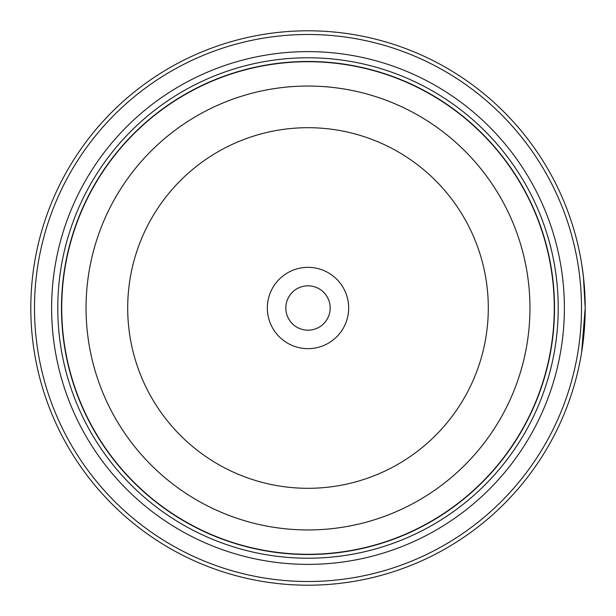 <?xml version="1.0" encoding="UTF-8"?>
<svg xmlns="http://www.w3.org/2000/svg" width="616" height="616" viewBox="0 0 616 616"><rect width="100%" height="100%" fill="white"/><g stroke="black" fill="none" stroke-linecap="round" stroke-linejoin="round"><path stroke-width="0.92" d="M554.4 308A246.4 246.4 0 0 1 308 554.4A246.4 246.4 0 0 1 61.6 308A246.4 246.4 0 0 1 308 61.6A246.4 246.4 0 0 1 554.4 308A246.4 246.4 0 0 0 308 61.6A246.4 246.4 0 0 0 61.6 308M585.108 300.808L584.746 292.192M583.337 275.914L583.144 274.274M583.313 275.691L583.791 280.103M585.069 316.431L585.2 308.062L581.635 352.306M348.656 308A40.656 40.656 0 0 0 308 267.344A40.656 40.656 0 0 0 267.344 308A40.656 40.656 0 0 0 308 348.656A40.656 40.656 0 0 0 348.656 308M330.176 308A22.176 22.176 0 0 0 308 285.824A22.176 22.176 0 0 0 285.824 308A22.176 22.176 0 0 0 308 330.176A22.176 22.176 0 0 0 330.176 308M34.496 308A273.504 273.504 0 0 0 308 581.504A273.504 273.504 0 0 0 581.504 308A273.504 273.504 0 0 0 308 34.496A273.504 273.504 0 0 0 34.496 308M585.2 308A277.2 277.2 0 0 1 308 585.2A277.2 277.2 0 0 1 30.8 308A277.2 277.2 0 0 1 308 30.8A277.2 277.2 0 0 1 585.2 308L583.437 276.769L581.712 264.149M584.877 321.336L583.46 338.985M583.414 339.424L582.99 342.912M582.952 343.228L585.069 316.493M51.621 308A256.379 256.379 0 0 1 308 51.621A256.379 256.379 0 0 1 564.379 308A256.379 256.379 0 0 1 308 564.379A256.379 256.379 0 0 1 51.621 308M57.781 308A250.219 250.219 0 0 1 308 57.781A250.219 250.219 0 0 1 558.219 308A250.219 250.219 0 0 1 308 558.219A250.219 250.219 0 0 1 57.781 308M554.523 308A246.523 246.523 0 0 1 308 554.523A246.523 246.523 0 0 1 61.477 308A246.523 246.523 0 0 1 308 61.477A246.523 246.523 0 0 1 554.523 308M61.723 308A246.277 246.277 0 0 0 308 554.277A246.277 246.277 0 0 0 554.277 308A246.277 246.277 0 0 0 308 61.723A246.277 246.277 0 0 0 61.723 308M529.952 308A221.953 221.953 0 0 1 308 529.952A221.953 221.953 0 0 1 86.047 308A221.953 221.953 0 0 1 308 86.047A221.953 221.953 0 0 1 529.952 308M127.697 308A180.303 180.303 0 0 0 308 488.303A180.303 180.303 0 0 0 488.303 308A180.303 180.303 0 0 0 308 127.697A180.303 180.303 0 0 0 127.697 308"/></g></svg>

